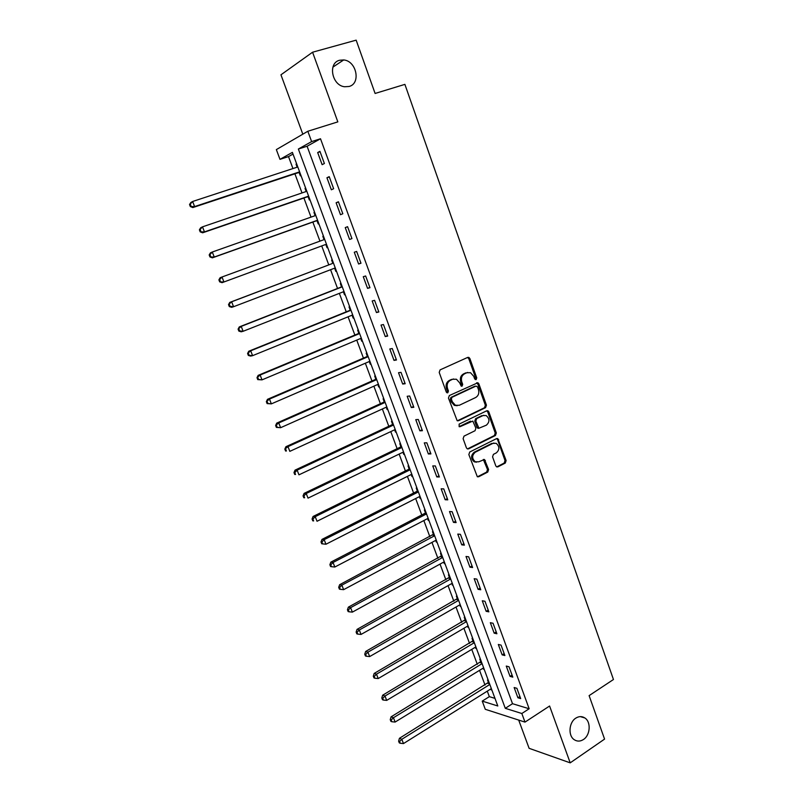 <?xml version="1.0" encoding="UTF-8"?>
<svg xmlns="http://www.w3.org/2000/svg" width="803" height="803" viewBox="0 0 803 803"><rect width="100%" height="100%" fill="white"/><g stroke="black" fill="none" stroke-linecap="round" stroke-linejoin="round"><path stroke-width="1.2" d="M476.139 379.608L476.741 377.852L469.875 358.539L468.832 357.385L467.717 357.395L440.094 369.872L439.211 372.421L446.267 391.994L446.96 392.777L447.381 391.101L446.468 388.582L447.522 388.461C446.538 384.767 447.482 382.047 450.342 380.321L452.651 379.257L456.445 379.237L459.657 382.85L461.243 386.153L461.625 384.496L460.721 381.987L461.785 381.867C460.822 378.183 461.745 375.493 464.566 373.786L466.844 372.743L470.508 372.702L473.75 376.336L474.633 378.825L476.139 379.608M475.286 379.598L475.657 377.982L468.801 358.7L467.547 357.476M446.96 392.777L447.813 392.777L448.435 390.991L447.522 388.461M461.243 386.153L462.076 386.143L462.689 384.376L461.785 381.867M575.791 718.143C568.925 722.329 567.922 735.628 574.185 739.663C577.146 741.611 580.238 741.56 583.46 739.503C590.346 735.197 591.199 721.897 584.865 717.962C581.984 716.105 578.953 716.176 575.791 718.143M339.659 60.245C327.624 62.905 331.86 85.509 344.607 86.754L349.074 86.473C361.149 83.602 356.562 60.887 343.684 59.954L339.659 60.245M495.782 465.85L496.635 466.874L497.88 466.864L505.288 463.06L506.121 460.541L497.79 438.589L496.585 438.599L469.715 452.019L468.852 454.578L477.333 476.761L478.638 476.771L487.752 472.084L488.605 469.534L484.51 459.507L478.718 461.805L475.276 461.795C471.803 458.583 471.793 455.391 475.266 452.219L492.942 443.356L496.194 443.336C499.707 446.488 499.757 449.66 496.334 452.872L493.413 454.357L492.57 456.877L495.782 465.85M521.83 713.506L524.991 722.108L485.293 709.3L482.232 701.119L497.8 705.988L292.382 152.379L279.986 159.345L276.352 149.609L307.83 131.26L311.624 141.589L298.365 149.027L505.288 708.326L521.83 713.506L529.157 708.758L320.507 138.758L311.624 141.589M307.83 131.26L337.832 121.875L312.578 52.215L356.161 40.15L375.101 93.459L404.893 84.375L613.462 679.509L589.111 695.629L604.569 739.101L570.2 762.85L549.593 706.018L524.991 722.108M485.584 407.653L486.437 405.144L478.879 383.874L477.885 382.75L449.349 395.538L448.465 398.097L457.178 420.722L458.433 420.732L485.584 407.653L484.5 407.743L485.353 405.234L477.795 383.995L476.631 382.81M488.826 411.879L496.324 432.968L495.481 435.477L468.581 448.867L467.296 448.867L466.413 447.823L463.12 438.699L463.993 436.139L475.035 430.729L475.898 428.19L472.806 421.073L460.039 426.674L459.155 426.664L459.125 424.125L486.708 410.805L487.883 410.795L488.826 411.879L487.742 411.959L495.22 433.008L496.324 432.968M518.698 720.08L529.107 748.316L570.2 762.85M312.578 52.215L280.95 74.809L302.821 134.181M320.507 138.758L307.097 146.236L512.515 703.699L529.157 708.758M317.677 152.55L322.123 164.675L324.392 163.511L319.935 151.345L317.677 152.55L320.086 151.767M326.931 177.754L331.348 189.789L333.646 188.725L329.21 176.65L326.931 177.754L329.32 176.951M336.116 202.778L340.502 214.712L342.821 213.749L338.424 201.764L336.116 202.778L338.495 201.944M345.24 227.6L349.586 239.455L351.935 238.591L347.569 226.687L345.24 227.6L347.589 226.747M354.284 252.242L358.6 264.006L360.979 263.233L356.642 251.429L354.284 252.242M363.267 276.694L367.553 288.367L369.952 287.695L365.646 275.981L363.267 276.694M372.18 300.964L376.436 312.558L378.855 311.976L374.589 300.342L372.18 300.964M381.024 325.064L385.249 336.557L387.698 336.076L383.463 324.532L381.024 325.064M389.806 348.974L394.002 360.386L396.471 359.995L392.265 348.532L389.806 348.974M398.529 372.712L402.684 384.045L405.184 383.734L401.008 372.361L398.529 372.712M407.181 396.27L411.307 407.522L413.826 407.302L409.681 396.009L407.181 396.27M415.763 419.658L419.869 430.83L422.408 430.699L418.293 419.487L415.763 419.658M424.295 442.885L428.36 453.966L430.92 453.916L426.845 442.794L424.295 442.885M432.757 465.931L436.802 476.932L439.382 476.972L435.326 465.931L432.757 465.931M441.158 488.816L445.173 499.737L447.773 499.857L443.758 488.897L441.158 488.816M449.509 511.531L453.484 522.382L456.114 522.582L452.119 511.692L449.509 511.531M457.79 534.085L461.745 544.856L464.385 545.137L460.42 534.326L457.79 534.085M466.011 556.479L469.936 567.169L472.606 567.53L468.661 556.8L466.011 556.479M474.171 578.712L478.076 589.322L480.756 589.763L476.852 579.114L474.171 578.712M482.282 600.785L486.156 611.324L488.856 611.846L484.972 601.266L482.282 600.785M490.332 622.696L494.176 633.165L496.896 633.758L493.042 623.258L490.332 622.696M498.322 644.468L502.136 654.857L504.876 655.529L501.052 645.1L498.322 644.468M506.261 666.068L510.046 676.387L512.806 677.14L509.012 666.781L506.261 666.068M514.141 687.529L517.905 697.777L520.675 698.59L516.901 688.312L514.141 687.529M293.015 154.086L288.508 156.595L292.954 168.57M294.902 173.809L302.018 192.941M303.915 198.03L311.012 217.121M312.849 222.07L319.945 241.141M321.722 245.929L328.778 264.9M330.575 269.718L337.541 288.448M339.358 293.356L346.234 311.835M348.08 316.814L354.866 335.052M356.743 340.101L363.438 358.108M365.345 363.227L371.95 380.993M373.877 386.183L380.401 403.718M382.358 408.978L388.793 426.283M390.77 431.602L397.124 448.686M399.131 454.076L405.395 470.929M407.422 476.39L413.605 493.022M415.663 498.543L421.766 514.954M423.843 520.545L429.866 536.745M431.964 542.386L437.916 558.376M440.034 564.087L445.906 579.856M448.044 585.628L453.836 601.196M456.004 607.028L461.715 622.385M463.903 628.277L469.544 643.424M471.752 649.376L477.313 664.322M479.542 670.334L485.032 685.089M487.291 691.152L489.338 696.653L494.969 698.369M296.638 163.842L296.036 164.163L297.16 167.185M299.188 172.665L300.362 175.817L300.964 175.506M305.642 188.103L305.03 188.394L306.184 191.516M308.161 196.835L309.326 199.967L309.938 199.686M314.575 212.183L313.963 212.454L315.117 215.575M317.065 220.835L318.219 223.937L318.841 223.686M323.448 236.092L322.826 236.343L323.97 239.435M325.908 244.654L327.052 247.746L327.684 247.515L327.052 247.746M332.251 259.831L331.619 260.052L332.763 263.123M334.69 268.302L335.825 271.374L336.457 271.163M340.994 283.399L340.362 283.589L341.496 286.641M343.403 291.78L344.527 294.831L345.17 294.651M349.676 306.796L349.034 306.957L350.158 309.988M352.085 315.177L353.179 318.118L353.822 317.958M358.299 330.023L357.646 330.163L358.76 333.165M360.718 338.434L361.762 341.235L362.414 341.104M366.851 353.079L366.198 353.2L367.302 356.181M369.28 361.521L370.273 364.201L370.936 364.09M375.352 375.975L374.69 376.065L375.784 379.036M377.791 384.436L378.735 386.986L379.407 386.905M383.784 398.71L383.111 398.78L384.205 401.721M386.233 407.191L387.136 409.62L387.809 409.56M392.155 421.284L391.483 421.334L392.567 424.255M394.624 429.796L395.477 432.094L396.16 432.064M400.476 443.698L399.794 443.718L400.868 446.619M402.955 452.23L403.758 454.408L404.451 454.398M408.737 465.951L408.044 465.951L409.118 468.832M411.216 474.503L411.989 476.57L412.682 476.58M416.938 488.053L416.235 488.033L417.299 490.894M419.427 496.625L420.15 498.573L420.852 498.603M425.078 509.995L424.375 509.955L425.429 512.796M427.587 518.587L428.26 520.424L428.963 520.485M433.168 531.797L432.456 531.727L433.51 534.547M435.678 540.409L436.32 542.125L437.023 542.206M441.198 553.438L440.486 553.347L441.52 556.148M443.718 562.07L444.31 563.676L445.033 563.776M449.168 574.928L448.455 574.818L449.489 577.608M451.708 583.58L452.982 585.196M457.088 596.278L456.365 596.147L457.389 598.908M459.627 604.94L460.872 606.466M464.957 617.477L464.224 617.326L465.248 620.067M467.507 626.159L468.711 627.595M472.766 638.526L472.034 638.355L473.047 641.085M475.326 647.228L476.5 648.583M480.525 659.434L479.782 659.243L480.796 661.953M483.095 668.156L484.229 669.421M488.234 680.211L487.491 680L488.485 682.691M490.814 688.944L491.908 690.128M489.338 696.653L482.232 701.119M288.508 156.595L279.986 159.345M307.097 146.236L298.365 149.027M512.515 703.699L505.288 708.326M296.036 164.163L296.678 163.953M305.03 188.394L305.672 188.183M313.963 212.454L314.595 212.233M322.826 236.343L323.448 236.112M335.825 271.374L336.447 271.133M344.527 294.831L345.149 294.581M353.179 318.118L353.792 317.868M361.762 341.235L362.364 340.984M370.273 364.201L370.886 363.94M378.735 386.986L379.337 386.725M387.136 409.62L387.729 409.349M395.477 432.094L396.07 431.823M403.758 454.408L404.351 454.127M411.989 476.57L412.571 476.279M420.15 498.573L420.732 498.282M428.26 520.424L428.832 520.123M436.32 542.125L436.882 541.824M444.31 563.676L444.882 563.365M452.26 585.076L452.822 584.765M460.149 606.325L460.701 606.014M467.978 627.434L468.53 627.113M475.757 648.402L476.309 648.071M483.486 669.22L484.028 668.889M491.165 689.907L491.707 689.566M349.586 239.455L351.935 238.581M358.6 264.006L360.928 263.113M367.553 288.367L369.862 287.454M376.436 312.558L378.725 311.614M385.249 336.557L387.518 335.594M394.002 360.386L396.25 359.403M402.684 384.045L404.923 383.031M411.307 407.522L413.525 406.489M419.869 430.83L422.067 429.776M428.36 453.966L430.549 452.892M436.802 476.932L438.97 475.848M445.173 499.737L447.321 498.623M453.484 522.382L455.622 521.247M461.745 544.856L463.863 543.701M469.936 567.169L472.034 565.995M478.076 589.322L480.154 588.137M486.156 611.324L488.224 610.109M494.176 633.165L496.224 631.941M502.136 654.857L504.174 653.612M510.046 676.387L512.073 675.122M517.905 697.777L519.902 696.492M467.617 372.462L466.844 372.743M460.721 381.987C459.758 378.313 460.681 375.623 463.502 373.917L465.78 372.873M453.484 378.966L452.651 379.257M446.468 388.582C445.494 384.888 446.428 382.168 449.289 380.441L451.597 379.387M457.359 420.802L484.5 407.743M477.484 386.845L475.988 386.072L451.969 397.314L451.356 399.101L452.31 401.751L455.381 405.274L459.316 405.274L475.677 397.515C478.468 395.789 479.381 393.109 478.417 389.465L477.484 386.845M457.208 405.716L454.327 405.364L451.256 401.841L450.302 399.191L450.915 397.415L474.904 386.183M467.446 448.927L494.387 435.527L495.22 433.008M470.508 421.143L459.125 426.654M486.367 425.168C489.86 421.926 489.78 418.714 486.136 415.542L482.944 415.573L476.701 418.594L475.838 421.123L478.919 428.23L486.367 425.168M483.767 415.281L482.944 415.573M479.05 428.28L477.835 428.28L476.922 427.216L474.764 421.194L475.617 418.664L481.86 415.643M487.742 411.959L486.668 410.815M493.925 443.025L492.942 443.356M476.49 462.187L474.202 461.805C470.729 458.603 470.719 455.411 474.192 452.24L491.848 443.386M477.434 476.811L486.658 472.074L487.511 469.534L483.316 459.477M496.706 466.904L504.184 463.06L505.017 460.551L497.589 439.673L496.605 438.589M297.803 166.974L192.63 201.483L194.607 206.572L192.82 207.576L298.254 172.705L299.941 172.745M191.044 206.15L190.251 204.113L189.538 204.524L190.331 206.552L194.607 206.572L299.609 171.852M189.538 204.524L190.843 202.507L192.63 201.483L190.251 204.113M192.82 207.576L190.331 206.552M306.826 191.295L202.497 226.847L204.464 231.896L202.637 232.8L307.228 196.886L308.904 196.906M200.911 231.485L200.118 229.467L199.395 229.829L200.178 231.846L204.464 231.896L308.623 196.143M199.395 229.829L200.68 227.771L202.497 226.847L200.118 229.467M202.637 232.8L200.178 231.846M315.78 215.445L212.283 252.022L214.24 257.03L212.383 257.833L316.141 220.895L317.807 220.895M315.639 215.053L314.957 215.736M210.697 256.619L209.914 254.621L209.181 254.942L209.964 256.95L214.24 257.03L317.566 220.243M209.181 254.942L210.436 252.845L212.283 252.022L209.914 254.621M212.383 257.833L209.964 256.95M324.673 239.404L221.999 276.995L223.937 281.973L222.06 282.676L324.994 244.724L326.64 244.714M324.492 238.913L323.529 239.826M220.413 281.572L219.641 279.585L218.888 279.866L219.661 281.853L223.937 281.973L324.994 244.724M218.888 279.866L220.122 277.728L221.999 276.995L219.641 279.585M222.06 282.676L219.661 281.853M334.349 268.282L335.413 268.353M333.285 262.601L332.03 263.665L229.738 302.42L231.645 301.787L233.563 306.716L335.263 267.931M332.03 263.665L231.645 301.787L228.524 304.598L229.297 306.565L230.059 306.324L229.287 304.347M230.059 306.324L233.563 306.716L231.655 307.328L229.297 306.565M228.524 304.598L229.738 302.42M343.343 291.78L344.126 291.83M342.008 286.109L340.763 287.193L239.274 326.921L241.211 326.389L243.118 331.288L343.945 291.549M342.269 286.812L241.211 326.389L238.089 329.14L238.852 331.097L239.625 330.896L238.862 328.929M239.625 330.896L243.118 331.288L241.181 331.8L238.852 331.097M238.089 329.14L239.274 326.921M350.67 309.456L349.435 310.54L248.749 351.242L250.707 350.801L252.604 355.659L352.698 314.937M350.971 310.259L250.707 350.801L247.585 353.501L248.338 355.438L249.121 355.277L248.368 353.33M249.121 355.277L252.604 355.659L250.636 356.08L248.338 355.438M247.585 353.501L248.749 351.242M359.262 332.633L358.038 333.727L258.144 375.372L260.132 375.031L262.009 379.859L361.32 338.183M359.603 333.546L260.132 375.031L257 377.681L257.753 379.608L258.546 379.468L257.793 377.54M258.546 379.468L262.009 379.859L257.753 379.608M257 377.681L258.144 375.372M367.804 355.649L366.59 356.753L267.469 399.332L269.487 399.081L271.354 403.869L369.892 361.26M368.175 356.652L269.487 399.081L266.345 401.671L267.098 403.588L267.901 403.487L267.158 401.57M267.901 403.487L271.354 403.869L267.098 403.588M266.345 401.671L267.469 399.332M376.286 378.494L375.071 379.608L276.724 423.111L278.771 422.95L280.618 427.698L378.394 384.175M376.697 379.598L278.771 422.95L275.63 425.49L276.373 427.387L277.186 427.326L276.443 425.429M277.186 427.326L280.618 427.698L276.373 427.387M275.63 425.49L276.724 423.111M384.697 401.179L383.503 402.303L285.918 446.709L287.986 446.639L289.823 451.356L386.835 406.92M385.149 402.383L287.986 446.639L284.834 449.128L285.577 451.005L286.4 450.985L285.667 449.098M286.4 450.985L285.577 451.005M284.834 449.128L285.918 446.709M393.058 423.703L391.874 424.837L295.032 470.136L297.14 470.146L298.957 474.834L395.217 429.515M393.54 425.008L297.14 470.146L294.821 472.596L293.978 472.586L294.711 474.453L295.544 474.473L294.821 472.596M295.544 474.473L294.711 474.453M293.978 472.586L295.032 470.136M401.359 446.066L400.175 447.211L304.086 493.393L306.214 493.494L308.021 498.141L403.538 451.948M401.881 447.472L306.214 493.494L303.905 495.923L303.052 495.873L303.775 497.73L304.628 497.78L303.905 495.923M304.628 497.78L303.775 497.73M303.052 495.873L304.086 493.393M409.6 468.279L408.426 469.434L313.08 516.47L315.228 516.66L317.024 521.267L411.798 474.212M410.152 469.775L315.228 516.66L312.919 519.069L312.066 518.999L312.779 520.836L313.642 520.916L312.919 519.069M313.642 520.916L312.779 520.836M312.066 518.999L313.08 516.47M417.781 490.332L416.616 491.496L321.993 539.385L324.171 539.656L325.958 544.233L420.009 496.334M418.373 491.918L324.171 539.656L321.873 542.055L320.999 541.945L321.712 543.772L322.585 543.882L321.873 542.055M325.958 544.233L322.585 543.882M320.999 541.945L321.993 539.385M425.911 512.234L424.757 513.408L330.846 562.13L333.054 562.481L334.821 567.028L428.16 518.296M426.534 513.91L333.054 562.481L330.756 564.87L329.882 564.72L330.585 566.537L331.468 566.687L330.756 564.87M334.821 567.028L331.468 566.687M329.882 564.72L330.846 562.13M433.981 533.985L339.639 584.714L341.867 585.146L343.624 589.663L436.25 540.098M434.634 535.752L341.867 585.146L339.579 587.515L338.695 587.334L339.398 589.141L340.281 589.322L339.579 587.515M343.624 589.663L340.281 589.322M338.695 587.334L339.639 584.714M441.991 555.586L348.372 607.138L350.62 607.65L352.366 612.127L444.28 561.759M442.684 557.443L350.62 607.65L348.341 609.999L347.438 609.788L348.131 611.575L349.034 611.786L348.341 609.999M352.366 612.127L349.034 611.786M347.438 609.788L348.372 607.138M449.951 577.036L357.034 629.391L359.312 629.984L361.039 634.43L452.26 583.269M450.674 578.973L359.312 629.984L357.034 632.322L356.12 632.081L356.813 633.858L357.726 634.099L357.034 632.322M361.039 634.43L357.726 634.099M356.12 632.081L357.034 629.391M457.851 598.335L365.636 651.484L367.935 652.156L369.651 656.573L460.189 604.629M458.603 600.363L367.935 652.156L365.666 654.475L364.743 654.204L365.435 655.971L366.349 656.242L365.666 654.475M369.651 656.573L366.349 656.242M364.743 654.204L365.636 651.484M465.7 619.494L374.178 673.426L376.497 674.169L378.203 678.555L468.059 625.838M466.493 621.602L376.497 674.169L374.228 676.477L373.305 676.176L373.987 677.923L374.911 678.234L374.228 676.477M378.203 678.555L374.911 678.234M373.305 676.176L374.178 673.426M473.499 640.503L382.66 695.207L384.998 696.03L386.695 700.387L475.878 646.907M474.312 642.701L384.998 696.03L382.74 698.319L381.806 697.988L382.479 699.724L383.412 700.065L382.74 698.319M386.695 700.387L383.412 700.065M381.806 697.988L382.66 695.207M481.238 661.371L391.081 716.838L393.44 717.731L395.116 722.058L483.637 667.825M482.091 663.649L393.44 717.731L391.181 720.01L390.238 719.649L390.91 721.375L391.854 721.736L391.181 720.01M395.116 722.058L391.854 721.736M390.238 719.649L391.081 716.838M488.937 682.098L399.432 738.308L401.821 739.282L403.487 743.568L491.346 688.603M489.81 684.467L401.821 739.282L399.573 741.54L398.619 741.149L399.292 742.865L400.245 743.257L399.573 741.54M403.487 743.568L400.245 743.257M398.619 741.149L399.432 738.308M475.657 377.982L476.741 377.852M447.381 391.101L448.435 390.991M461.625 384.496L462.689 384.376M463.502 373.917L464.566 373.786M449.289 380.441L450.342 380.321M468.801 358.7L469.875 358.539M457.369 420.792L458.433 420.732M477.795 383.995L478.879 383.874M485.353 405.234L486.437 405.144M450.915 397.415L451.969 397.314M450.302 399.191L451.356 399.101M451.256 401.841L452.31 401.751M494.387 435.527L495.481 435.477M467.507 448.897L468.581 448.867M459.266 426.714L460.039 426.674M475.617 418.664L476.701 418.594M474.764 421.194L475.838 421.123M476.922 427.216L477.996 427.156M474.192 452.24L475.266 452.219M484.289 460.551L485.373 460.541M487.511 469.534L488.605 469.534M486.658 472.074L487.752 472.084M477.564 476.751L478.638 476.771M497.589 439.673L498.693 439.632M505.017 460.551L506.121 460.541M504.184 463.06L505.288 463.06M496.786 466.864L497.88 466.864M298.254 172.705L299.66 171.972M298.937 172.635L299.74 172.213M307.228 196.886L308.653 196.223M307.91 196.805L308.733 196.424M315.047 215.696L315.77 215.395M316.141 220.895L317.586 220.283M316.824 220.805L317.647 220.464M323.8 239.605L324.633 239.284M325.667 244.634L326.5 244.323M332.593 263.294L333.436 263.013M334.439 268.292L335.293 268.011M341.325 286.812L342.178 286.561M340.763 287.193L342.249 286.751M349.988 310.169L350.851 309.948M349.435 310.54L350.931 310.169M358.59 333.345L359.463 333.165M358.038 333.727L359.553 333.406M367.132 356.361L368.015 356.211M366.59 356.753L368.115 356.492M375.623 379.217L376.507 379.096M375.071 379.608L376.617 379.397M384.045 401.901L384.938 401.821M383.503 402.303L385.059 402.152M392.406 424.436L393.309 424.375M391.874 424.837L393.44 424.737M400.707 446.809L401.62 446.779M400.175 447.211L401.761 447.171M408.958 469.022L409.871 469.022M408.426 469.434L410.032 469.444M417.138 491.085L418.072 491.115M416.616 491.496L418.233 491.556M425.269 512.987L426.212 513.047M424.757 513.408L426.383 513.519M433.349 534.738L434.293 534.828M432.837 535.159L434.473 535.32M441.369 556.338L442.323 556.459M440.857 556.77L442.513 556.981M449.329 577.799L450.292 577.949M448.827 578.23L450.493 578.491M457.238 599.098L458.202 599.279M456.736 599.54L458.413 599.851M465.098 620.267L466.061 620.468M464.596 620.699L466.282 621.06M472.897 641.276L473.87 641.507M472.395 641.727L474.101 642.129M480.646 662.154L481.629 662.415M480.144 662.595L481.87 663.047M488.334 682.881L489.328 683.172M487.843 683.333L489.579 683.835M332.904 67.121L343.684 59.954M580.298 716.617L584.865 717.962M467.768 357.546L468.832 357.385M476.801 382.87L477.885 382.75M454.327 405.364L455.381 405.274M477.835 428.28L478.919 428.23M486.799 410.875L487.883 410.795M474.202 461.805L475.276 461.795M483.416 459.517L484.51 459.507M496.696 438.629L497.79 438.589"/></g></svg>
